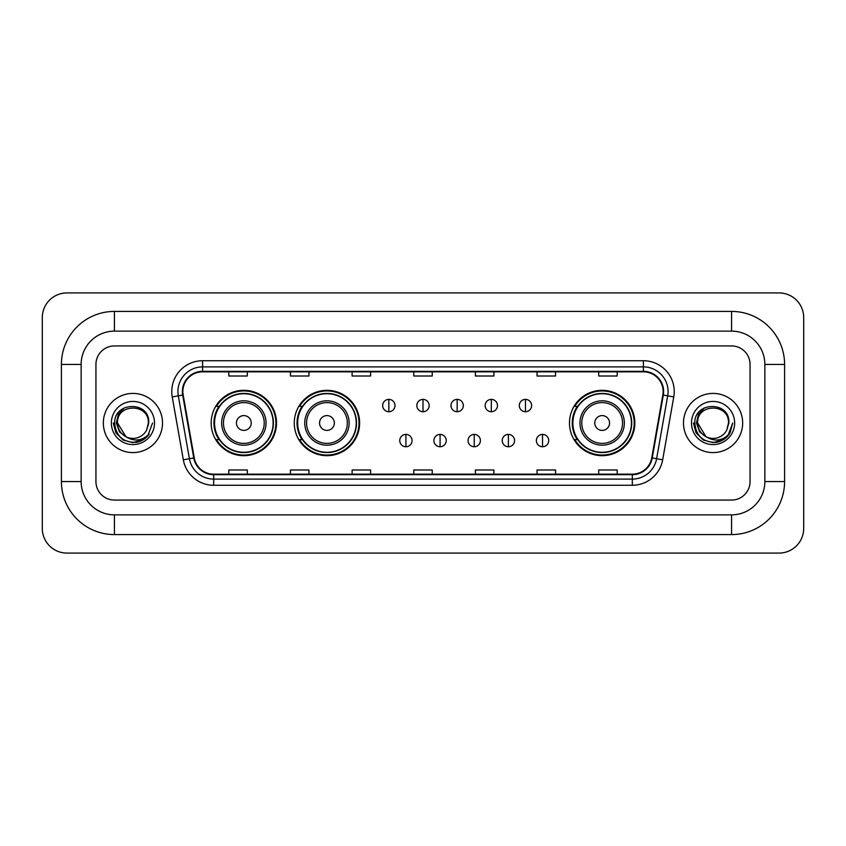 <?xml version="1.0" encoding="UTF-8"?>
<svg xmlns="http://www.w3.org/2000/svg" width="846" height="846" viewBox="0 0 846 846"><rect width="100%" height="100%" fill="white"/><g stroke="black" fill="none" stroke-linecap="round" stroke-linejoin="round"><path stroke-width="1.27" d="M569.485 423A32.677 32.677 0 0 0 602.162 455.677A32.677 32.677 0 0 0 634.838 423A32.677 32.677 0 0 0 602.162 390.323A32.677 32.677 0 0 0 569.485 423M294.271 423A32.677 32.677 0 0 0 326.947 455.677A32.677 32.677 0 0 0 359.624 423A32.677 32.677 0 0 0 326.947 390.323A32.677 32.677 0 0 0 294.271 423M211.162 423A32.677 32.677 0 0 0 243.838 455.677A32.677 32.677 0 0 0 276.515 423A32.677 32.677 0 0 0 243.838 390.323A32.677 32.677 0 0 0 211.162 423M218.998 439.645A29.906 29.906 0 0 1 218.998 406.355M302.107 439.645A29.906 29.906 0 0 1 302.107 406.355M577.321 439.645A29.906 29.906 0 0 1 577.321 406.355M103.339 423A29.589 29.589 0 0 0 132.928 452.589A29.589 29.589 0 0 0 162.517 423A29.589 29.589 0 0 0 132.928 393.411A29.589 29.589 0 0 0 103.339 423A29.589 29.589 0 0 0 132.928 452.589A29.589 29.589 0 0 0 162.517 423A29.589 29.589 0 0 0 132.928 393.411A29.589 29.589 0 0 0 103.339 423M683.483 423A29.589 29.589 0 0 0 713.072 452.589A29.589 29.589 0 0 0 742.661 423A29.589 29.589 0 0 0 713.072 393.411A29.589 29.589 0 0 0 683.483 423A29.589 29.589 0 0 0 713.072 452.589A29.589 29.589 0 0 0 742.661 423A29.589 29.589 0 0 0 713.072 393.411A29.589 29.589 0 0 0 683.483 423M182.863 391.561A19.733 19.733 0 0 1 202.596 371.828L643.404 371.828A19.733 19.733 0 0 1 662.83 394.987L651.748 457.866A19.733 19.733 0 0 1 632.322 474.172L213.678 474.172A19.733 19.733 0 0 1 194.252 457.866L183.17 394.987A19.733 19.733 0 0 1 182.863 391.561M182.376 391.561A20.219 20.219 0 0 0 182.683 395.071L193.766 457.95A20.219 20.219 0 0 0 213.678 474.669L632.322 474.669A20.219 20.219 0 0 0 652.234 457.95L663.317 395.071A20.219 20.219 0 0 0 643.404 371.331L202.596 371.331A20.219 20.219 0 0 0 182.376 391.561M172.235 396.911A30.826 30.826 0 0 1 202.596 360.734L643.404 360.734A30.826 30.826 0 0 1 673.765 396.911L662.672 459.79A30.826 30.826 0 0 1 632.322 485.266L213.678 485.266A30.826 30.826 0 0 1 183.328 459.79L172.235 396.911L178.305 395.843A24.661 24.661 0 0 1 202.596 366.9L643.404 366.9A24.661 24.661 0 0 1 667.695 395.843L656.602 458.722A24.661 24.661 0 0 1 632.322 479.1L213.678 479.1A24.661 24.661 0 0 1 189.398 458.722L178.305 395.843A24.661 24.661 0 0 1 177.935 391.561M750.064 364.436A18.496 18.496 0 0 0 731.568 345.94L114.432 345.94A18.496 18.496 0 0 0 95.936 364.436L95.936 481.564A18.496 18.496 0 0 0 114.432 500.06L731.568 500.06A18.496 18.496 0 0 0 750.064 481.564L750.064 364.436A18.496 18.496 0 0 0 731.568 345.94L114.432 345.94A18.496 18.496 0 0 0 95.936 364.436L95.936 481.564A18.496 18.496 0 0 0 114.432 500.06L731.568 500.06A18.496 18.496 0 0 0 750.064 481.564L750.064 364.436M652.234 457.95L656.602 458.722L667.695 395.843L673.765 396.911M413.757 371.828L413.757 376.005L432.243 376.005L432.243 371.828M352.105 371.828L352.105 376.005L370.601 376.005L370.601 371.828M290.453 371.828L290.453 376.005L308.949 376.005L308.949 371.828M228.801 371.828L228.801 376.005L247.296 376.005L247.296 371.828M475.399 371.828L475.399 376.005L493.895 376.005L493.895 371.828M537.051 371.828L537.051 376.005L555.547 376.005L555.547 371.828M598.704 371.828L598.704 376.005L617.199 376.005L617.199 371.828M432.243 474.172L432.243 469.995L413.757 469.995L413.757 474.172M370.601 474.172L370.601 469.995L352.105 469.995L352.105 474.172M308.949 474.172L308.949 469.995L290.453 469.995L290.453 474.172M247.296 474.172L247.296 469.995L228.801 469.995L228.801 474.172M493.895 474.172L493.895 469.995L475.399 469.995L475.399 474.172M555.547 474.172L555.547 469.995L537.051 469.995L537.051 474.172M617.199 474.172L617.199 469.995L598.704 469.995L598.704 474.172M114.432 311.413L114.432 331.135L731.568 331.135L731.568 311.413A53.023 53.023 0 0 1 784.591 364.436A53.023 53.023 0 0 0 731.568 311.413L114.432 311.413A53.023 53.023 0 0 0 61.409 364.436L61.409 481.564A53.023 53.023 0 0 0 114.432 534.587L731.568 534.587A53.023 53.023 0 0 0 784.591 481.564L784.591 364.436L764.858 364.436A33.29 33.29 0 0 0 731.568 331.135L114.432 331.135A33.29 33.29 0 0 0 81.142 364.436L81.142 481.564A33.29 33.29 0 0 0 114.432 514.865L731.568 514.865A33.29 33.29 0 0 0 764.858 481.564L764.858 364.436L764.858 481.564L784.591 481.564M803.7 317.578A24.661 24.661 0 0 0 779.039 292.917L66.961 292.917A24.661 24.661 0 0 0 42.3 317.578L42.3 528.422A24.661 24.661 0 0 0 66.961 553.083L779.039 553.083A24.661 24.661 0 0 0 803.7 528.422L803.7 317.578M152.576 423L147.722 435.933L144.973 438.524M127.143 437.551L119.498 431.936L116.336 423L118.303 414.307L124.383 407.804M148.346 423L146.654 430.011L148.716 423C150.239 400.74 113.988 401.29 114.665 423C115.891 436.113 123.114 442.564 136.343 442.352C141.726 441.316 145.998 438.566 149.15 434.093C142.033 440.925 134.324 441.824 126.012 436.769L117.52 423C116.568 403.119 149.287 403.119 148.346 423L146.654 430.011A15.408 15.408 0 0 1 126.012 436.769L117.52 423C116.568 403.119 149.287 403.119 148.346 423C149.287 403.119 116.568 403.119 117.52 423C116.568 403.119 149.287 403.119 148.346 423M125.895 436.716L117.52 423C117.784 429.208 120.618 433.797 126.012 436.769M111.355 423A21.573 21.573 0 0 0 132.928 444.573A21.573 21.573 0 0 0 154.511 423A21.573 21.573 0 0 0 132.928 401.427A21.573 21.573 0 0 0 111.355 423M149.15 434.093L143.63 439.486M143.503 439.571L136.343 442.352L143.534 439.539L136.343 442.352L143.534 439.539L132.928 442.648L123.104 440.015L115.913 432.824L113.279 423M251.241 423A7.403 7.403 0 0 0 243.838 415.598A7.403 7.403 0 0 0 236.446 423A7.403 7.403 0 0 0 243.838 430.403A7.403 7.403 0 0 0 251.241 423M266.035 423A22.197 22.197 0 0 0 243.838 400.803A22.197 22.197 0 0 0 221.641 423A22.197 22.197 0 0 0 243.838 445.197A22.197 22.197 0 0 0 266.035 423A22.197 22.197 0 0 1 243.838 445.197A22.197 22.197 0 0 1 221.641 423M273.121 423A29.282 29.282 0 0 0 243.838 393.718A29.282 29.282 0 0 0 214.556 423A29.282 29.282 0 0 0 243.838 452.282A29.282 29.282 0 0 0 273.121 423M275.902 423A32.063 32.063 0 0 1 216.439 439.645L219.41 439.645A29.557 29.557 0 0 0 263.402 445.165A29.557 29.557 0 0 0 263.402 400.835A29.557 29.557 0 0 0 219.41 406.355L216.439 406.355A32.063 32.063 0 0 1 275.902 423M334.35 423A7.403 7.403 0 0 0 326.947 415.598A7.403 7.403 0 0 0 319.545 423A7.403 7.403 0 0 0 326.947 430.403A7.403 7.403 0 0 0 334.35 423M349.144 423A22.197 22.197 0 0 0 326.947 400.803A22.197 22.197 0 0 0 304.75 423A22.197 22.197 0 0 0 326.947 445.197A22.197 22.197 0 0 0 349.144 423A22.197 22.197 0 0 1 326.947 445.197A22.197 22.197 0 0 1 304.75 423M356.229 423A29.282 29.282 0 0 0 326.947 393.718A29.282 29.282 0 0 0 297.665 423A29.282 29.282 0 0 0 326.947 452.282A29.282 29.282 0 0 0 356.229 423M359.011 423A32.063 32.063 0 0 1 299.547 439.645L302.519 439.645A29.557 29.557 0 0 0 346.5 445.165A29.557 29.557 0 0 0 346.5 400.835A29.557 29.557 0 0 0 302.519 406.355L299.547 406.355A32.063 32.063 0 0 1 359.011 423M609.554 423A7.403 7.403 0 0 0 602.162 415.598A7.403 7.403 0 0 0 594.759 423A7.403 7.403 0 0 0 602.162 430.403A7.403 7.403 0 0 0 609.554 423M624.359 423A22.197 22.197 0 0 0 602.162 400.803A22.197 22.197 0 0 0 579.965 423A22.197 22.197 0 0 0 602.162 445.197A22.197 22.197 0 0 0 624.359 423A22.197 22.197 0 0 1 602.162 445.197A22.197 22.197 0 0 1 579.965 423M631.444 423A29.282 29.282 0 0 0 602.162 393.718A29.282 29.282 0 0 0 572.879 423A29.282 29.282 0 0 0 602.162 452.282A29.282 29.282 0 0 0 631.444 423M634.214 423A32.063 32.063 0 0 1 574.762 439.645L577.733 439.645A29.557 29.557 0 0 0 621.715 445.165A29.557 29.557 0 0 0 621.715 400.835A29.557 29.557 0 0 0 577.733 406.355L574.762 406.355A32.063 32.063 0 0 1 634.214 423M388.843 399.386A6.165 6.165 0 0 0 382.678 405.551A6.165 6.165 0 0 0 388.843 411.716A6.165 6.165 0 0 0 395.008 405.551A6.165 6.165 0 0 0 388.843 399.386L388.843 411.716A6.165 6.165 0 0 0 395.008 405.551A6.165 6.165 0 0 0 388.843 399.386M423 399.386A6.165 6.165 0 0 0 416.835 405.551A6.165 6.165 0 0 0 423 411.716A6.165 6.165 0 0 0 429.165 405.551A6.165 6.165 0 0 0 423 399.386L423 411.716A6.165 6.165 0 0 0 429.165 405.551A6.165 6.165 0 0 0 423 399.386M457.157 399.386A6.165 6.165 0 0 0 450.992 405.551A6.165 6.165 0 0 0 457.157 411.716A6.165 6.165 0 0 0 463.322 405.551A6.165 6.165 0 0 0 457.157 399.386L457.157 411.716A6.165 6.165 0 0 0 463.322 405.551A6.165 6.165 0 0 0 457.157 399.386M491.315 399.386A6.165 6.165 0 0 0 485.149 405.551A6.165 6.165 0 0 0 491.315 411.716A6.165 6.165 0 0 0 497.48 405.551A6.165 6.165 0 0 0 491.315 399.386L491.315 411.716A6.165 6.165 0 0 0 497.48 405.551A6.165 6.165 0 0 0 491.315 399.386M525.461 399.386A6.165 6.165 0 0 0 519.296 405.551A6.165 6.165 0 0 0 525.461 411.716A6.165 6.165 0 0 0 531.626 405.551A6.165 6.165 0 0 0 525.461 399.386L525.461 411.716A6.165 6.165 0 0 0 531.626 405.551A6.165 6.165 0 0 0 525.461 399.386M405.921 434.41A6.165 6.165 0 0 0 399.756 440.576A6.165 6.165 0 0 0 405.921 446.741A6.165 6.165 0 0 0 412.087 440.576A6.165 6.165 0 0 0 405.921 434.41L405.921 446.741A6.165 6.165 0 0 0 412.087 440.576A6.165 6.165 0 0 0 405.921 434.41M440.079 434.41A6.165 6.165 0 0 0 433.913 440.576A6.165 6.165 0 0 0 440.079 446.741A6.165 6.165 0 0 0 446.244 440.576A6.165 6.165 0 0 0 440.079 434.41L440.079 446.741A6.165 6.165 0 0 0 446.244 440.576A6.165 6.165 0 0 0 440.079 434.41M474.236 434.41A6.165 6.165 0 0 0 468.071 440.576A6.165 6.165 0 0 0 474.236 446.741A6.165 6.165 0 0 0 480.401 440.576A6.165 6.165 0 0 0 474.236 434.41L474.236 446.741A6.165 6.165 0 0 0 480.401 440.576A6.165 6.165 0 0 0 474.236 434.41M508.383 434.41A6.165 6.165 0 0 0 502.217 440.576A6.165 6.165 0 0 0 508.383 446.741A6.165 6.165 0 0 0 514.548 440.576A6.165 6.165 0 0 0 508.383 434.41L508.383 446.741A6.165 6.165 0 0 0 514.548 440.576A6.165 6.165 0 0 0 508.383 434.41M542.54 434.41A6.165 6.165 0 0 0 536.375 440.576A6.165 6.165 0 0 0 542.54 446.741A6.165 6.165 0 0 0 548.705 440.576A6.165 6.165 0 0 0 542.54 434.41L542.54 446.741A6.165 6.165 0 0 0 548.705 440.576A6.165 6.165 0 0 0 542.54 434.41M723.679 439.539L713.072 442.648L703.248 440.015L696.057 432.824L693.424 423L696.057 432.824L703.248 440.015L713.072 442.648L722.896 440.015L730.087 432.824L732.721 423L727.867 435.933L725.117 438.524M707.288 437.551L699.642 431.936L696.48 423L698.436 414.307L704.528 407.804M705.945 436.663L697.654 423C696.713 403.119 729.432 403.119 728.48 423L726.799 430.011L728.861 423C730.384 400.74 694.132 401.29 694.809 423C696.036 436.113 703.259 442.564 716.488 442.352C721.871 441.316 726.143 438.566 729.294 434.093C722.177 440.925 714.468 441.824 706.156 436.769L706.135 436.769A15.408 15.408 0 0 0 726.799 430.011L728.48 423L726.799 430.011M706.156 436.769C700.763 433.797 697.929 429.208 697.654 423C696.713 403.119 729.432 403.119 728.48 423C729.432 403.119 696.713 403.119 697.654 423C696.713 403.119 729.432 403.119 728.48 423M691.489 423A21.573 21.573 0 0 0 713.072 444.573A21.573 21.573 0 0 0 734.645 423A21.573 21.573 0 0 0 713.072 401.427A21.573 21.573 0 0 0 691.489 423M729.294 434.093L723.774 439.486M723.658 439.56L716.488 442.352M732.721 423L730.087 432.824L722.896 440.015L713.072 442.648L703.248 440.015L696.057 432.824L693.424 423L696.057 432.824L703.248 440.015L713.072 442.648L722.896 440.015L730.087 432.824L732.721 423M729.252 434.157L723.785 439.476L729.252 434.157M643.404 360.734L643.404 371.331M178.305 395.843L182.683 395.071M213.678 485.266L213.678 474.669M632.322 474.669L632.322 485.266M183.328 459.79L193.766 457.95M663.317 395.071L667.695 395.843M202.596 360.734L202.596 371.331M656.602 458.722L662.672 459.79M731.568 534.587L731.568 514.865L114.432 514.865L114.432 534.587M61.409 481.564L81.142 481.564L81.142 364.436L61.409 364.436M264.227 423A20.389 20.389 0 0 0 243.838 402.611A20.389 20.389 0 0 0 223.45 423A20.389 20.389 0 0 0 243.838 443.389A20.389 20.389 0 0 0 264.227 423M347.336 423A20.389 20.389 0 0 0 326.947 402.611A20.389 20.389 0 0 0 306.559 423A20.389 20.389 0 0 0 326.947 443.389A20.389 20.389 0 0 0 347.336 423M622.55 423A20.389 20.389 0 0 0 602.162 402.611A20.389 20.389 0 0 0 581.773 423A20.389 20.389 0 0 0 602.162 443.389A20.389 20.389 0 0 0 622.55 423"/></g></svg>
